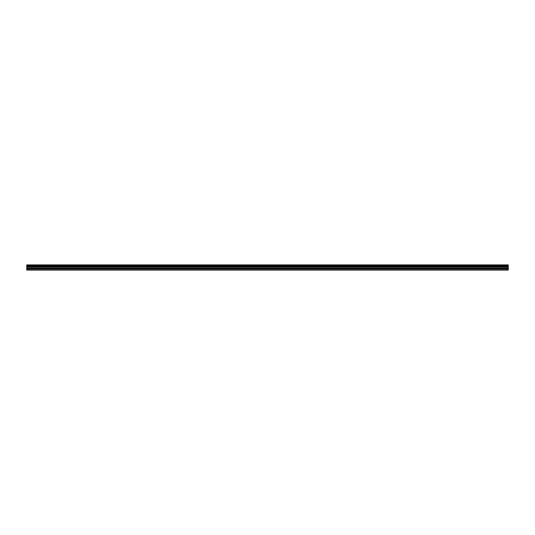 <?xml version="1.0" encoding="UTF-8"?>
<svg xmlns="http://www.w3.org/2000/svg" width="535" height="535" viewBox="0 0 535 535"><rect width="100%" height="100%" fill="white"/><g stroke="black" fill="none" stroke-linecap="round" stroke-linejoin="round"><path stroke-width="0.8" d="M26.75 268.644L26.75 266.764L508.25 266.764L508.25 268.644L26.75 268.644L26.75 270.095L508.25 270.095L508.25 268.644M26.75 264.959L508.25 264.959L26.75 264.905L26.75 266.671L508.25 266.671L26.75 266.637M508.25 264.905L26.75 264.905M508.25 264.959L508.25 265.454L26.75 265.454M26.75 265.514L508.25 265.454M508.25 265.514L508.25 266.089L26.75 266.089M26.75 266.149L508.25 266.089M508.25 266.149L508.25 266.637M26.75 269.8L508.25 269.8M26.75 266.905L508.25 266.905M26.75 268.784L508.25 268.784M26.75 268.055L508.25 268.055M508.25 267.915L26.75 267.915"/></g></svg>
